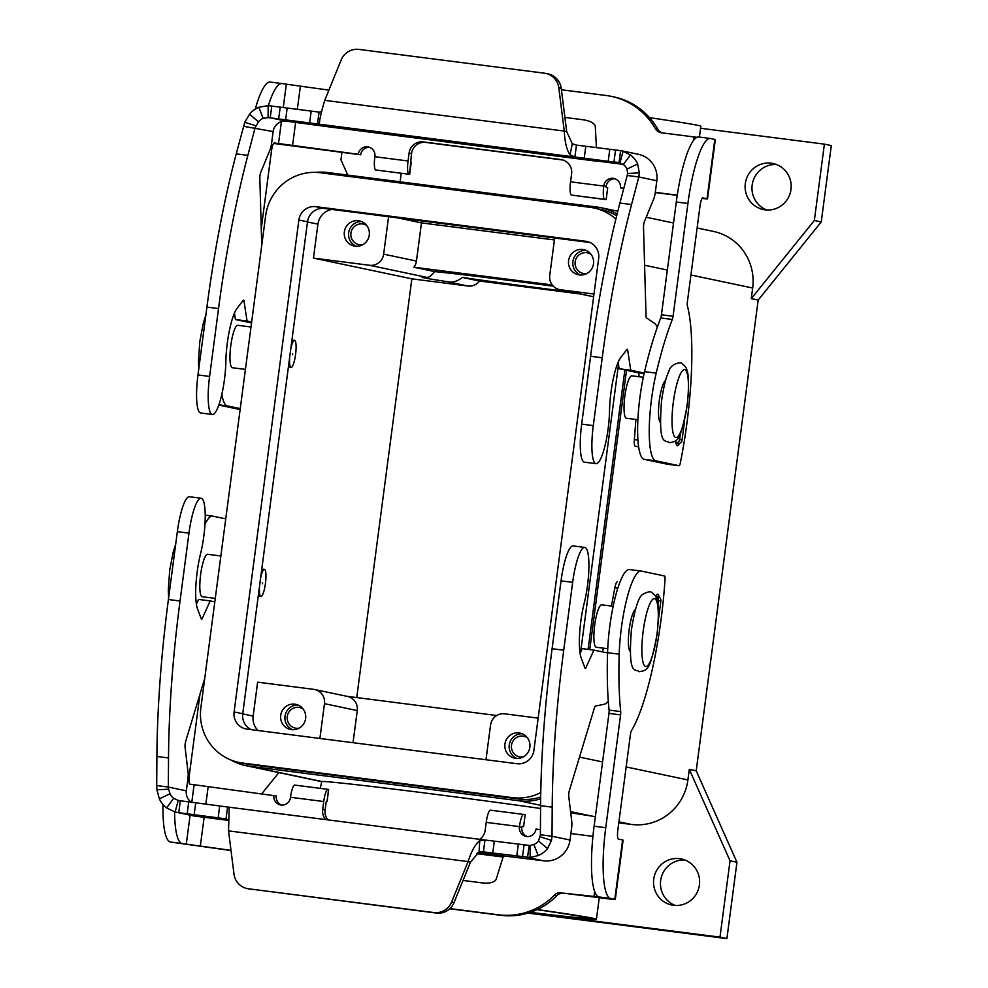 <?xml version="1.0" encoding="UTF-8"?>
<svg xmlns="http://www.w3.org/2000/svg" width="988" height="988" viewBox="0 0 988 988"><rect width="100%" height="100%" fill="white"/><g stroke="black" fill="none" stroke-linecap="round" stroke-linejoin="round"><path stroke-width="1.48" d="M561.394 89.76L606.212 95.503A68.444 66.974 101.9 0 1 611.399 96.379A68.444 66.974 101.9 0 1 655.328 128.625A8.559 8.373 -78.1 0 0 661.466 132.775L696.985 137.32M611.399 96.379L613.82 96.886A68.444 66.974 101.9 0 1 657.749 129.144A8.559 8.373 -78.1 0 0 662.133 132.861M615.079 178.791A8.559 8.373 -78.1 0 0 606.237 186.263L606.262 187.461L607.706 187.769L606.15 199.638L571.484 195.081A12.832 2.643 97.3 0 1 570.558 181.817L571.607 173.863A12.832 12.56 -78.1 0 0 560.826 159.537L423.247 141.902A12.832 12.56 101.9 0 0 409.106 153.029L408.069 160.982A12.832 2.643 -82.7 0 0 408.983 174.246L375.761 169.985L408.983 174.246M221.855 394.274A59.885 12.313 97.3 0 0 227.277 405.883L240.257 408.624M707.519 198.921L715.337 139.555L710.668 138.53A68.444 14.067 97.3 0 0 710.434 138.493A68.444 14.067 97.3 0 0 687.92 203.466L673.075 316.271A4.273 0.877 -82.7 0 1 672.334 319.457A171.109 35.173 97.3 0 0 656.193 373.143A59.885 12.313 97.3 0 0 655.81 460.816L679.114 465.731A4.273 0.877 97.3 0 0 680.324 463.002A128.329 26.38 97.3 0 0 687.376 305.774A4.273 0.877 -82.7 0 1 687.389 301.859L700.01 206.023A8.559 1.754 -82.7 0 1 702.814 197.896L707.519 198.921L702.073 198.452M679.411 443.414A14.968 3.075 -82.7 0 1 677.373 445.749A14.968 3.075 -82.7 0 1 677.311 445.736A14.968 3.075 -82.7 0 1 675.73 440.599M659.132 597.098A14.968 3.075 97.3 0 0 657.773 594.159A14.968 3.075 97.3 0 0 657.724 594.159A14.968 3.075 97.3 0 0 655.649 596.579M771.22 163.193A23.527 23.02 101.9 0 1 790.845 190.363A23.527 23.02 101.9 0 1 763.292 209.542A23.527 23.02 101.9 0 1 745.446 182.681A23.527 23.02 101.9 0 1 771.22 163.193M679.658 858.671A23.527 23.02 101.9 0 1 699.282 885.828A23.527 23.02 101.9 0 1 671.729 905.008A23.527 23.02 101.9 0 1 653.883 878.147A23.527 23.02 101.9 0 1 679.658 858.671M369.537 147.311A8.559 8.373 101.9 0 0 360.694 154.783L273.59 143.445M613.165 606.274L601.741 604.817A21.39 4.397 97.3 0 0 594.702 625.12A21.39 4.397 97.3 0 0 596.295 647.251L607.731 648.708M635.457 609.423A21.39 4.397 97.3 0 0 629.171 629.541A21.39 4.397 97.3 0 0 630.097 651.29M409.563 174.37L411.527 153.535A12.832 12.56 101.9 0 1 425.655 142.408L562.987 160.019M261.375 572.163A13.684 2.816 -82.7 0 1 263.574 569.224L264.401 569.335A13.684 2.816 97.3 0 0 260.585 578.227M259.486 586.489A13.684 2.816 97.3 0 0 260.931 596.493A13.684 2.816 97.3 0 0 265.426 583.488A13.684 2.816 97.3 0 0 264.401 569.335M262.499 582.871L262.524 583.735L262.499 582.871M215.273 598.395L202.231 596.727A21.39 4.397 -82.7 0 1 200.626 574.596A21.39 4.397 -82.7 0 1 207.665 554.293L220.855 555.985M637.878 419.715L626.441 418.245A21.39 4.397 -82.7 0 1 624.848 396.126A21.39 4.397 -82.7 0 1 631.888 375.823L643.324 377.28M660.243 422.296A21.39 4.397 -82.7 0 1 659.317 400.548A21.39 4.397 -82.7 0 1 665.603 380.429M290.731 349.221A13.684 2.816 -82.7 0 1 294.56 340.341A13.684 2.816 -82.7 0 1 295.573 354.494A13.684 2.816 -82.7 0 1 291.077 367.487L290.237 367.388A13.684 2.816 -82.7 0 1 288.829 363.683M291.077 367.487A13.684 2.816 -82.7 0 1 289.645 357.495M292.646 353.877L292.67 354.741L292.646 353.877M251.001 326.991L237.812 325.299A21.39 4.397 97.3 0 0 230.784 345.602A21.39 4.397 97.3 0 0 232.378 367.734L245.419 369.401M527.32 737.678A10.522 10.3 -78.1 0 0 511.562 744.841A10.522 10.3 -78.1 0 0 523.257 756.944M522.17 733.738A12.832 12.56 -78.1 0 0 516.959 758.463M515.724 758.364A12.832 12.56 101.9 0 1 505.016 743.556A12.832 12.56 101.9 0 1 520.046 733.096A12.832 12.56 101.9 0 1 529.778 747.743A12.832 12.56 101.9 0 1 515.724 758.364M366.733 225.499A10.522 10.3 -78.1 0 0 350.975 232.662A10.522 10.3 -78.1 0 0 362.67 244.752M358.483 220.744A12.832 12.56 101.9 0 1 369.191 235.564A12.832 12.56 101.9 0 1 354.161 246.024A12.832 12.56 101.9 0 1 344.429 231.365A12.832 12.56 101.9 0 1 358.483 220.744M590.96 254.249A10.522 10.3 -78.1 0 0 575.214 261.4A10.522 10.3 -78.1 0 0 586.909 273.503M582.722 249.482A12.832 12.56 101.9 0 1 593.43 264.302A12.832 12.56 101.9 0 1 578.4 274.763A12.832 12.56 101.9 0 1 568.668 260.116A12.832 12.56 101.9 0 1 582.722 249.482M303.081 708.939A10.522 10.3 -78.1 0 0 287.335 716.09A10.522 10.3 -78.1 0 0 299.031 728.193M297.931 705A12.832 12.56 -78.1 0 0 292.72 729.724M291.497 729.626A12.832 12.56 101.9 0 1 280.79 714.806A12.832 12.56 101.9 0 1 295.82 704.345A12.832 12.56 101.9 0 1 305.551 718.992A12.832 12.56 101.9 0 1 291.497 729.626M537.299 909.528A145.446 2.359 7.5 0 1 593.418 918.346A145.446 2.359 7.5 0 1 596.431 919.235A145.446 2.359 7.5 0 1 529.914 912.48M570.731 812.84A145.446 2.359 7.5 0 1 591.689 816.076L595.369 816.631M320.26 788.362L321.779 781.483A145.446 2.359 7.5 0 1 540.56 808.468M649.511 117.658A145.446 2.359 7.5 0 1 697.812 125.34A145.446 2.359 7.5 0 1 700.838 126.229L699.405 137.085M571.262 292.065A111.224 1.803 7.5 0 1 555.626 290.089A111.224 1.803 7.5 0 1 462.372 277.43C457.234 281.481 452.208 282.901 447.305 281.679A111.224 1.803 7.5 0 1 422.074 277.196A111.224 1.803 7.5 0 1 426.371 277.27C428.533 277.912 431.25 276.01 434.559 271.564A111.224 1.803 7.5 0 1 510.747 280.617A111.224 1.803 7.5 0 1 553.354 286.224M699.035 137.036A68.444 14.067 97.3 0 0 698.812 136.999A68.444 14.067 97.3 0 0 676.298 201.984L661.441 314.789A4.273 0.877 -82.7 0 1 660.713 317.963A171.109 35.173 97.3 0 0 644.571 371.649A59.885 12.313 97.3 0 0 644.188 459.334L667.493 464.249A4.273 0.877 97.3 0 0 667.505 464.249A4.273 0.877 97.3 0 0 667.518 464.249L679.114 465.731A4.273 0.877 97.3 0 0 679.139 465.731L667.505 464.249M554.676 237.997L549.748 275.442A12.832 12.56 -78.1 0 0 560.529 289.768L593.986 294.054M580.129 293.942L479.538 281.037A12.832 12.56 101.9 0 1 467.917 286.026L411.848 278.838L356.73 697.577M479.538 281.037L462.372 277.43M552.23 284.939L413.935 267.217A12.832 12.56 -78.1 0 0 416.442 261.067L421.468 222.905L554.416 239.948M434.559 271.564L413.935 267.217M360.694 154.783L358.274 154.276A8.559 8.373 101.9 0 1 368.339 146.965A8.559 8.373 101.9 0 1 374.884 156.4L374.847 156.722A12.832 2.643 97.3 0 0 375.761 169.985M315.888 172.381A51.339 50.227 101.9 0 1 327.423 172.492L597.332 207.097A51.339 50.227 101.9 0 1 601.223 207.752A51.339 50.227 101.9 0 1 617.08 214.124M537.015 909.664A136.887 2.211 7.5 0 1 587.946 918.124A136.887 2.211 7.5 0 1 530.284 912.356M540.658 798.786A51.339 50.227 101.9 0 1 519.169 800.799L249.26 766.194A51.339 50.227 101.9 0 1 245.37 765.527A51.339 50.227 101.9 0 1 230.945 760.019M353.037 742.704L357.261 710.582A12.832 12.56 -78.1 0 0 347.455 696.429L314.653 689.513A12.832 12.56 -78.1 0 0 313.69 689.34L257.621 682.165L253.163 716.09A17.117 16.747 101.9 0 0 258.029 730.527M346.973 696.318L496.717 715.522M319.89 738.456L324.472 703.666A12.832 12.56 -78.1 0 0 314.653 689.513M388.58 216.705L383.653 254.151A12.832 12.56 101.9 0 1 369.512 265.278L313.455 258.09L317.926 224.165A17.117 16.747 101.9 0 1 331.906 209.431M397.472 217.842L421.468 222.905M623.749 188.51L620.439 187.881A8.559 8.373 -78.1 0 0 613.894 178.445A8.559 8.373 -78.1 0 0 603.829 185.756L603.779 186.065A12.832 2.643 -82.7 0 0 604.693 199.341L606.15 199.638M585.81 250.297A12.832 12.56 -78.1 0 0 580.598 275.022M361.571 221.559A12.832 12.56 -78.1 0 0 356.359 246.284M328.881 90.13L282.123 83.597A68.444 14.067 97.3 0 0 281.901 83.56A68.444 14.067 97.3 0 0 268.353 105.617M261.264 228.586L271.465 151.078A8.559 1.754 -82.7 0 1 274.281 142.964L358.274 154.276M677.262 195.167L655.303 192.351A8.559 1.754 -82.7 0 1 653.772 198.86L644.448 221.51A4.273 0.877 97.3 0 0 643.521 227.438L646.041 316.123A4.273 0.877 97.3 0 0 646.436 317.84L654.303 323.187A77.002 15.833 -82.7 0 1 657.255 327.263M623.799 188.313L620.439 187.881M218.817 405.055L238.96 409.304A4.273 0.877 97.3 0 0 238.973 409.304A4.273 0.877 97.3 0 0 238.985 409.316M411.848 278.838L313.455 258.09M485.985 759.747L490.567 724.957A12.832 12.56 101.9 0 1 504.695 713.83L538.164 718.128M260.931 596.493L260.091 596.382A13.684 2.816 -82.7 0 1 258.671 592.677M291.522 343.169A13.684 2.816 -82.7 0 1 293.72 340.23L294.56 340.341M677.237 195.365L655.266 192.549M270.502 82.103A68.444 14.067 97.3 0 0 270.267 82.066A68.444 14.067 97.3 0 0 255.25 109.112M540.683 796.995A49.622 48.56 101.9 0 1 519.392 799.094L249.482 764.49A49.622 48.56 101.9 0 1 245.728 763.86L238.824 762.403A49.622 48.56 -78.1 0 0 242.579 763.045L512.488 797.637A49.622 48.56 -78.1 0 0 540.757 792.561M624.873 369.944L588.095 649.363M580.611 652.29L618.488 364.572M615.857 219.052A49.622 48.56 -78.1 0 0 593.961 207.974L600.865 209.431A49.622 48.56 101.9 0 1 616.648 215.878M593.961 207.974A49.622 48.56 -78.1 0 0 590.207 207.344L320.297 172.739A49.622 48.56 -78.1 0 0 265.649 215.755L200.885 707.667A49.622 48.56 -78.1 0 0 238.824 762.403M590.12 242.542L324.459 208.48A15.4 15.067 -78.1 0 0 307.503 221.831L242.739 713.756A15.4 15.067 -78.1 0 0 251.285 729.663M315.827 206.665L585.736 241.27A15.4 15.067 101.9 0 1 598.679 258.448L533.915 750.361A15.4 15.067 101.9 0 1 516.959 763.712L247.049 729.119A15.4 15.067 101.9 0 1 234.107 711.928L298.87 220.015A15.4 15.067 101.9 0 1 315.827 206.665L324.459 208.48M697.12 227.969L713.435 231.414A51.339 50.227 101.9 0 1 752.671 288.027L751.275 298.623L814.347 220.472L824.4 144.137L700.566 128.267M824.4 144.137L831.303 145.594L821.25 221.929L758.179 300.08L696.207 770.801L689.303 769.343L687.907 779.952A51.339 50.227 101.9 0 1 631.381 824.449L618.797 822.831M626.516 370.29L589.75 649.573M347.788 175.111L340.959 159.784L341.934 152.374M261.684 793.907L278.875 772.591M689.303 769.343L730.046 860.807L719.993 937.143L529.259 912.69M821.25 221.929L814.347 220.472M758.179 300.08L751.275 298.623M696.207 770.801L736.949 862.265L730.046 860.807M736.949 862.265L726.896 938.6L719.993 937.143M726.896 938.6L527.95 913.097M776.395 164.49A23.527 23.02 -78.1 0 0 766.799 209.999M684.832 859.968A23.527 23.02 -78.1 0 0 675.249 905.465M540.424 829.636L536.027 829.068A8.559 8.373 101.9 0 1 525.949 836.379A8.559 8.373 101.9 0 1 519.416 826.944L519.453 826.623A12.832 2.643 -82.7 0 1 523.677 814.445L490.456 810.185A12.832 2.643 97.3 0 0 490.456 810.185A12.832 2.643 97.3 0 0 486.232 822.362L485.182 830.315A12.832 12.56 101.9 0 1 479.699 839.331M523.677 814.445A12.832 2.643 -82.7 0 1 523.714 814.445L525.159 814.754L523.603 826.623L522.047 826.425M523.603 826.623L522.146 826.314L521.825 827.45L519.416 826.944M641.101 571.039A59.885 12.313 -82.7 0 0 619.192 654.18A171.109 35.173 -82.7 0 0 620.711 711.582A4.273 0.877 97.3 0 1 620.588 714.892L605.743 827.697A68.444 14.067 -82.7 0 0 610.621 898.463L615.289 899.488L609.942 899.031L563.839 893.214L598.987 896.968A68.444 14.067 -82.7 0 1 594.109 826.215L608.966 713.41A4.273 0.877 97.3 0 0 609.09 710.1A171.109 35.173 -82.7 0 1 607.571 652.685A59.885 12.313 -82.7 0 1 629.467 569.557L641.101 571.039A59.885 12.313 -82.7 0 1 641.298 571.076L664.603 575.992A4.273 0.877 -82.7 0 1 665.035 579.067A128.329 26.38 -82.7 0 1 631.431 730.7A4.273 0.877 97.3 0 0 630.443 734.405L617.821 830.241A8.559 1.754 97.3 0 0 618.439 839.096L623.107 840.121L615.289 899.488M449.701 908.762L500.768 915.308A68.444 66.974 -78.1 0 0 556.837 895.659A8.559 8.373 101.9 0 1 563.839 893.214M500.768 915.308L498.347 914.802A68.444 66.974 -78.1 0 0 554.416 895.153A8.559 8.373 101.9 0 1 561.431 892.695M527.184 836.54A8.559 8.373 101.9 0 1 521.825 827.45M592.936 836.367L570.879 833.539M231.031 850.545L170.455 842.035A68.444 14.067 -82.7 0 1 162.983 804.541M199.971 694.206L189.288 775.308A8.559 1.754 97.3 0 0 189.894 784.151L276.282 795.97A8.559 8.373 -78.1 0 0 281.629 805.059M326.336 801.317L327.102 801.379L326.151 802.046L325.101 809.999A12.832 12.56 -78.1 0 0 327.893 819.867M498.347 914.802L449.886 908.59M327.905 789.35L294.782 785.102A12.832 2.643 97.3 0 0 294.733 785.09A12.832 2.643 97.3 0 0 290.509 797.279L290.472 797.588A8.559 8.373 -78.1 0 1 280.407 804.899A8.559 8.373 -78.1 0 1 273.861 795.464M325.101 809.999L322.681 809.481L323.731 801.527A12.832 2.643 -82.7 0 1 327.954 789.35A12.832 2.643 -82.7 0 1 327.991 789.35L328.572 789.511M322.681 809.481A12.832 12.56 -78.1 0 0 325.657 819.583M231.007 850.347L182.076 843.53A68.444 14.067 -82.7 0 1 174.58 811.827M204.985 524.208A59.885 12.313 -82.7 0 1 212.568 516.106A59.885 12.313 -82.7 0 1 212.766 516.144L225.746 518.873M545.709 73.396A17.117 16.747 101.9 0 1 558.8 87.808L564.272 131.071L565.618 131.355L566.692 131.577L561.221 88.315A17.117 16.747 -78.1 0 0 548.118 73.915L545.709 73.396A17.117 16.747 101.9 0 0 544.413 73.186L358.903 49.4A17.117 16.747 -78.1 0 0 341.206 59.91L324.719 100.356C321.582 110.903 319.828 118.338 319.47 122.673L317.506 123.982L268.131 117.584L268.143 105.617L258.819 107.26A23.959 23.44 101.9 0 0 249.495 114.238L244.752 122.302L236.231 153.869L247.852 155.363A299.45 61.552 97.3 0 0 218.533 308.577L209.604 376.428A36.791 7.558 97.3 0 0 212.346 414.478A36.791 7.558 97.3 0 0 225.844 361.707A38.495 7.916 -82.7 0 1 237.095 308.293L243.27 300.303A4.273 0.877 -82.7 0 1 243.591 300.093A4.273 0.877 -82.7 0 1 243.999 300.957L247.062 321.038L251.656 322.002M268.131 117.584L263.154 118.338A11.979 11.72 -78.1 0 0 258.498 121.833L255.126 127.773L247.852 155.363M268.143 105.617L319.075 112.101L317.506 123.982L608.225 161.303L619.044 162.501L620.6 150.633L576.461 145.1L574.893 156.981L570.027 154.795C566.717 149.991 564.803 142.074 564.272 131.071L324.719 100.356M261.746 245.407L259.832 178.248A4.273 0.877 -82.7 0 1 260.758 172.32L270.082 149.67A8.559 1.754 97.3 0 0 271.614 143.161L273.133 131.565A11.979 11.72 101.9 0 1 286.322 121.178L331.486 127.193M251.532 322.94L235.428 319.544L234.452 313.11M212.346 414.478L200.725 412.984A36.791 7.558 -82.7 0 1 197.983 374.934L206.912 307.083A299.45 61.552 -82.7 0 1 236.231 153.869M273.133 131.565L243.493 126.279M235.428 319.544L247.062 321.038M331.338 127.18L623.169 164.366M321.767 111.669L319.075 112.101M566.692 131.577L572.311 143.791L576.461 145.1M620.6 150.633L623.095 151.115L620.007 162.687L619.044 162.501L623.379 164.514L630.443 154.906A23.959 23.44 101.9 0 1 637.655 163.996L639.372 172.888L638.816 176.963L627.182 175.469L627.652 173.468L639.372 172.888M655.303 192.351L656.822 180.755A23.959 23.44 -78.1 0 0 638.507 154.338L622.094 150.868L630.443 154.906M627.652 173.468L626.985 169.072A11.979 11.72 -78.1 0 0 623.379 164.514M644.238 373.069L630.752 370.216L627.689 350.147A4.273 0.877 97.3 0 0 627.281 349.283A4.273 0.877 97.3 0 0 626.96 349.493L620.785 357.471A38.495 7.916 97.3 0 0 609.534 410.885A36.791 7.558 -82.7 0 1 596.036 463.668A36.791 7.558 -82.7 0 1 593.294 425.618L602.223 357.767A299.45 61.552 -82.7 0 1 631.542 204.553L638.816 176.963L656.822 180.755M627.182 175.469L619.921 203.059A299.45 61.552 97.3 0 0 590.602 356.273L581.673 424.124A36.791 7.558 97.3 0 0 584.414 462.174L596.036 463.668M635.889 419.455L634.358 439.574A8.559 1.754 97.3 0 0 635.198 446.218L638.643 446.934M618.142 362.3L619.118 368.734L638.112 372.735A8.559 1.754 -82.7 0 1 639.051 376.737M676.088 443.513L677.348 443.674A4.273 4.187 -78.1 0 0 682.053 439.969L684.178 423.852A4.273 4.187 -78.1 0 0 684.067 422.172M680.448 433.337L679.645 439.462A4.273 4.187 101.9 0 1 676.014 443.167M630.752 370.216L619.118 368.734M271.786 105.914L270.23 117.794L286.322 121.178M596.419 147.718L595.295 126.526A17.117 6.83 -177.9 0 0 582.265 119.647L564.901 117.424M201.07 498.224L189.449 496.742A36.791 7.558 97.3 0 0 177.346 531.668L168.405 599.518A299.45 61.552 97.3 0 0 156.894 756.475L156.697 785.559L163.205 786.399L168.331 787.053L168.516 757.969A299.45 61.552 -82.7 0 1 180.038 601L188.967 533.149A36.791 7.558 -82.7 0 1 201.07 498.224A36.791 7.558 -82.7 0 1 200.564 553.749A38.495 7.916 97.3 0 0 197.526 608.892L201.317 618.982A4.273 0.877 97.3 0 0 201.589 619.303A4.273 0.877 97.3 0 0 202.169 618.649L210.209 600.914L214.816 601.89M210.209 600.914L198.588 599.432L196.402 604.248M204.726 678.484L185.719 741.235A4.273 0.877 97.3 0 0 185.077 747.224L188.091 772.468A8.559 1.754 -82.7 0 1 187.868 779.26L186.337 790.857A11.979 11.72 101.9 0 0 191.586 802.441M186.337 790.857L168.331 787.053L168.602 789.202L156.882 789.783L156.697 785.559M180.31 800.823L178.742 812.692L226.017 818.891L227.586 807.011L179.075 800.601M176.605 812.321L193.031 815.779A23.959 23.44 -78.1 0 0 194.834 816.088L175.148 811.975L178.235 800.404L173.641 798.316L166.577 807.937A23.959 23.44 101.9 0 1 159.364 798.835L156.882 789.783M168.602 789.202L170.035 793.772A11.979 11.72 -78.1 0 0 173.641 798.316M175.148 811.975L166.577 807.937M463.039 880.444L481.786 882.852A17.117 7.324 -167 0 0 496.211 879.098L503.102 857.041L504.176 855.966L543.647 860.807A23.959 23.44 -78.1 0 0 570.027 840.035L571.558 828.45A8.559 1.754 97.3 0 0 571.78 821.658L568.767 796.414A4.273 0.877 -82.7 0 1 569.409 790.425L594.517 707.556A4.273 0.877 -82.7 0 1 595.319 706.087L604.125 704.259A77.002 15.833 97.3 0 0 608.299 701.233M229.204 808.32L227.697 807.023L484.762 839.973L479.736 840.627C475.339 844.11 471.449 851.1 468.09 861.598L470.51 862.104L479.081 851.977L483.404 851.878L484.972 840.01L530.111 845.518L530.099 857.485L482.786 851.804M228.364 820.386L194.834 816.088M229.179 808.505L228.537 830.883L234.008 874.145A17.117 16.747 101.9 0 0 248.396 888.768L433.905 912.554A17.117 16.747 -78.1 0 0 451.602 902.032L468.09 861.598L228.537 830.883M226.017 818.891L228.524 819.855M543.647 860.807L527.555 857.411L529.111 845.543M530.099 857.485L538.188 855.571A23.959 23.44 101.9 0 0 547.525 848.593L551.502 840.368L552.02 836.243L570.027 840.035M530.111 845.518L533.853 844.493A11.979 11.72 -78.1 0 0 538.522 841.01L540.387 834.749L552.02 836.243L552.206 807.159L540.584 805.665A299.45 61.552 -82.7 0 1 552.094 648.708L561.036 580.858A36.791 7.558 -82.7 0 1 573.139 545.932L584.76 547.414A36.791 7.558 97.3 0 0 572.657 582.34L563.728 650.19A299.45 61.552 97.3 0 0 552.206 807.159M540.387 834.749L540.584 805.665M580.092 653.439L582.278 648.622L593.899 650.104L585.859 667.839A4.273 0.877 -82.7 0 1 585.279 668.493A4.273 0.877 -82.7 0 1 585.007 668.172L581.216 658.082A38.495 7.916 -82.7 0 1 584.254 602.927A36.791 7.558 97.3 0 0 584.76 547.414M602.174 651.845A8.559 1.754 97.3 0 0 603.446 648.165M611.411 606.052L614.845 587.848A8.559 1.754 -82.7 0 1 617.302 581.907A8.559 1.754 -82.7 0 1 617.339 581.92L617.302 581.907M607.558 652.982L593.899 650.104M657.909 604.57L658.428 600.605A4.273 4.187 -78.1 0 0 655.871 596.11M655.896 596.048L657.576 596.394A4.273 4.187 101.9 0 1 660.849 601.112L658.724 617.228A4.273 4.187 101.9 0 1 658.44 618.315M470.51 862.104L454.023 902.55A17.117 16.747 101.9 0 1 436.326 913.06L248.396 888.768M247.099 888.545L249.519 889.064A17.117 16.747 -78.1 0 0 250.816 889.274M656.995 634.037A34.222 7.04 97.3 0 0 654.562 598.654A34.222 7.04 97.3 0 0 643.188 631.122A34.222 7.04 97.3 0 0 645.621 666.505A34.222 7.04 97.3 0 0 656.995 634.037M687.142 405.031A34.222 7.04 -82.7 0 1 675.78 437.511A34.222 7.04 -82.7 0 1 673.334 402.128A34.222 7.04 -82.7 0 1 684.709 369.66A34.222 7.04 -82.7 0 1 687.142 405.031M657.749 129.144L655.328 128.625M218.904 404.808L227.277 405.883M425.655 142.408L423.247 141.902M562.752 159.945L560.826 159.537M656.193 373.143L644.571 371.649M672.334 319.457L660.713 317.963M411.527 153.535L409.106 153.029M560.529 289.768L593.64 296.746M447.305 281.679L467.917 286.026M321.779 781.483L249.26 766.194M591.689 816.076L570.582 811.63M540.584 805.306L519.169 800.799M324.472 703.666L357.261 710.582M383.653 254.151L416.442 261.067M369.512 265.278L426.371 277.27M606.237 186.263L603.829 185.756M300.34 86.475L297.326 109.384M295.622 122.376L292.522 145.841M374.847 156.722L408.069 160.982M570.558 181.817L603.779 186.065M693.539 140.444L693.996 136.937M307.478 221.967L317.926 224.165M242.715 713.879L253.163 716.09M604.693 199.341L571.484 195.081M687.92 203.466L676.298 201.984M673.075 316.271L661.441 314.789M655.81 460.816L644.188 459.334M278.48 143.84L281.407 121.623M283.26 107.556L286.298 84.474M512.488 797.637L519.392 799.094M585.736 241.27L588.058 241.751M298.87 220.015L307.503 221.831M234.107 711.928L242.739 713.756M242.579 763.045L249.482 764.49M752.671 288.027L690.921 275.01M667.332 270.033L644.596 265.241M631.381 824.449L618.933 821.818M687.907 779.952L626.157 766.935M602.569 761.958L579.499 757.092M519.453 826.623L486.232 822.362M490.493 810.185L523.628 814.433M614.795 899.339L622.601 839.973M593.949 896.869L594.665 891.497M610.621 898.463L598.987 896.968M605.743 827.697L594.109 826.215M620.588 714.892L608.966 713.41M620.711 711.582L609.09 710.1M619.192 654.18L607.571 652.685M556.837 895.659L554.416 895.153M323.731 801.527L290.509 797.279M208.11 787.041L205.837 804.281M204.133 817.286L200.292 846.407M186.25 844.407L190.104 815.162M191.771 802.466L194.068 785.04M170.455 842.035L182.076 843.53M327.016 801.354L328.584 789.474M707.025 198.786L714.83 139.407M263.154 118.338L258.819 107.26M197.983 374.934L209.604 376.428M206.912 307.083L218.533 308.577M255.941 125.822L244.752 122.302M242.875 300.821L243.999 300.957M331.178 127.156L595.665 161.069M620.192 162.748L619.044 162.501M561.221 88.315L558.8 87.808M572.311 143.791L570.027 154.795M585.798 146.36L584.229 158.228M609.781 149.435L608.225 161.303M615.536 150.127L613.968 161.995M593.294 425.618L581.673 424.124M676.064 443.414L677.348 443.674M679.645 439.462L682.053 439.969M626.985 169.072L637.655 163.996M631.542 204.553L619.921 203.059M602.223 357.767L590.602 356.273M638.606 446.65L635.198 446.218M637.927 440.031L634.358 439.574M644.139 373.501L638.112 372.735M627.689 350.147L626.565 349.999M311.171 111.15L309.615 123.031M280.197 107.136L278.641 119.005M287.175 108.075L285.618 119.956M258.498 121.833L249.495 114.238M177.346 531.668L188.967 533.149M201.144 618.525L202.169 618.649M168.405 599.518L180.038 601M156.894 756.475L168.516 757.969M170.035 793.772L159.364 798.835M477.896 852.595L504.176 855.966M227.969 807.06L484.268 839.924M503.102 857.041L476.537 853.644M492.74 853.138L494.309 841.27M479.081 851.977L479.736 840.627M516.736 856.213L518.305 844.345M522.479 856.905L524.048 845.024M533.853 844.493L538.188 855.571M540.312 836.861L551.502 840.368M538.522 841.01L547.525 848.593M572.657 582.34L561.036 580.858M563.728 650.19L552.094 648.708M658.428 600.605L660.849 601.112M617.821 588.231L614.845 587.848M585.859 667.839L584.834 667.703M436.326 913.06L433.905 912.554M454.023 902.55L451.602 902.032M218.126 817.928L219.682 806.06M187.152 813.914L188.72 802.034M194.13 814.853L195.698 802.985M631.443 629.591C634.778 608.88 638.507 597.135 642.632 594.381C647.733 591.602 650.894 591.096 652.129 592.862C655.168 595.875 660.861 595.554 657.119 634.074C649.943 671.383 647.696 670 639.211 671.729C635.63 668.086 627.689 677.632 631.443 629.591M661.59 400.597C657.835 448.638 665.776 439.092 669.37 442.723C677.842 441.006 680.102 442.389 687.265 405.068C691.02 366.56 685.314 366.881 682.288 363.868C681.671 361.386 670.605 363.498 668.95 371.142C666.122 376.749 663.664 386.567 661.59 400.597M198.798 368.722L198.465 361.114L199.823 341.403L203.269 323.348L205.85 315.11M401.227 173.369L400.115 181.817M559.554 289.595L593.627 296.783M321.162 781.508L245.37 765.527M710.434 138.493L698.812 136.999M270.267 82.066L281.901 83.56M411.218 162.526L409.65 174.394M673.532 223.004L646.214 217.237M617.809 211.247L601.223 207.752M327.954 789.35L294.733 785.09M205.232 515.168L212.568 516.106M327.102 801.379L328.671 789.511M168.652 597.715L168.306 589.997L169.677 570.397L173.172 552.144L175.703 544.104M596.431 919.235L599.259 897.746"/></g></svg>
